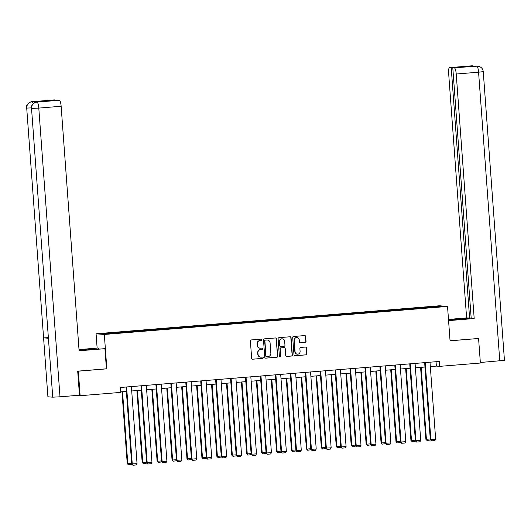 <?xml version="1.0" encoding="UTF-8"?>
<svg xmlns="http://www.w3.org/2000/svg" width="531" height="531" viewBox="0 0 531 531"><rect width="100%" height="100%" fill="white"/><g stroke="black" fill="none" stroke-linecap="round" stroke-linejoin="round"><path stroke-width="0.8" d="M261.942 339.74A0.677 0.657 94.6 0 0 261.232 339.123L251.249 339.94A0.969 0.943 94.6 0 0 250.38 340.975L251.654 358.325A0.969 0.943 94.6 0 0 252.67 359.215L262.646 358.398A0.677 0.657 94.6 0 0 262.653 357.051A0.677 0.657 94.6 0 0 262.546 357.051L261.259 357.157A3.093 3.013 94.6 0 1 258.026 354.316L257.92 352.869A3.093 3.013 94.6 0 1 260.701 349.544L261.989 349.438A0.677 0.657 94.6 0 0 261.995 348.084A0.677 0.657 94.6 0 0 261.889 348.084L260.602 348.19A3.093 3.013 94.6 0 1 257.369 345.356L257.263 343.909A3.093 3.013 94.6 0 1 260.037 340.577L261.332 340.471A0.677 0.657 94.6 0 0 261.942 339.74M260.017 348.183A3.093 3.013 94.6 0 1 257.143 345.336L257.037 343.889A3.093 3.013 94.6 0 1 259.818 340.557L261.113 340.451A0.677 0.657 94.6 0 0 261.225 339.123M252.411 359.202A0.969 0.943 94.6 0 0 252.444 359.195L262.427 358.385A0.677 0.657 94.6 0 0 262.54 357.051M260.675 357.144A3.093 3.013 94.6 0 1 257.8 354.296L257.694 352.856A3.093 3.013 94.6 0 1 260.475 349.524L261.77 349.418A0.677 0.657 94.6 0 0 261.883 348.084M305.159 342.376A0.969 0.943 94.6 0 0 306.029 341.333L305.67 336.462A0.969 0.943 94.6 0 0 304.661 335.579L293.577 336.481A0.969 0.943 94.6 0 0 292.707 337.524L293.982 354.874A0.969 0.943 94.6 0 0 294.99 355.763L306.075 354.854A0.969 0.943 94.6 0 0 306.945 353.812L306.513 347.938A0.969 0.943 94.6 0 0 305.504 347.048L300.758 347.433A0.969 0.943 94.6 0 0 299.889 348.475L300.101 351.389A2.589 2.522 94.6 0 1 297.387 354.177A2.589 2.522 94.6 0 1 295.077 351.801L294.24 340.378A2.589 2.522 94.6 0 1 296.955 337.597A2.589 2.522 94.6 0 1 299.265 339.966L299.404 341.871A0.969 0.943 94.6 0 0 300.413 342.76L304.933 342.356A0.969 0.943 94.6 0 0 305.803 341.314L305.444 336.448A0.969 0.943 94.6 0 0 304.694 335.572M450.056 340.816L478.577 338.486L480.382 363.038L439.708 366.357L439.343 361.445L120.444 387.477L120.802 392.389L80.128 395.708L78.322 371.162L106.844 368.833L104.322 334.464L447.533 306.44L450.056 340.816M276.452 338.851A0.969 0.943 94.6 0 0 275.443 337.962L264.358 338.864A0.969 0.943 94.6 0 0 263.489 339.906L264.763 357.257A0.969 0.943 94.6 0 0 265.772 358.146L276.857 357.237A0.969 0.943 94.6 0 0 277.726 356.201L276.233 338.831A0.969 0.943 94.6 0 0 275.476 337.962M278.967 337.676L290.052 336.767A0.969 0.943 94.6 0 1 291.061 337.656L292.335 355.007A0.969 0.943 94.6 0 1 291.466 356.049L286.72 356.434A0.969 0.943 94.6 0 1 285.711 355.551L285.193 348.509A0.969 0.943 94.6 0 0 284.185 347.626L281.038 347.878A0.969 0.943 94.6 0 0 280.169 348.92L280.707 356.248A0.677 0.657 94.6 0 1 279.996 356.978A0.677 0.657 94.6 0 1 279.392 356.354L278.098 338.718A0.969 0.943 94.6 0 1 278.967 337.676M104.322 334.464L96.084 333.8L439.296 305.783L447.533 306.44M421.541 308.305L421.481 307.502L212.453 324.56L101.673 333.74L105.052 334.012L127.048 332.346M421.481 307.502L438.566 306.234L441.951 306.506L426.493 307.9L127.068 332.214M416.709 308.571L416.55 308.033M407.562 309.447L407.363 308.783M401.781 309.785L401.622 309.254M392.628 310.662L392.436 310.004M386.847 311.007L386.694 310.469M377.7 311.883L377.501 311.219M371.919 312.221L371.76 311.69M362.766 313.104L362.573 312.44M356.985 313.443L356.832 312.912M347.838 314.319L347.639 313.662M342.057 314.664L341.898 314.126M332.904 315.54L332.711 314.876M327.129 315.879L326.97 315.348M317.976 316.761L317.784 316.098M312.195 317.1L312.036 316.562M303.048 317.976L302.849 317.312M297.267 318.321L297.108 317.784M288.114 319.197L287.921 318.534M282.333 319.536L282.18 319.005M273.186 320.412L272.987 319.755M267.405 320.757L267.246 320.22M258.252 321.633L258.059 320.97M252.471 321.972L252.318 321.441M243.324 322.855L243.132 322.191M237.543 323.193L237.384 322.662M228.39 324.069L228.197 323.412M222.615 324.414L222.456 323.877M213.462 325.291L213.27 324.627M207.681 325.629L207.521 325.098M198.534 326.512L198.335 325.848M192.753 326.85L192.594 326.319M183.6 327.727L183.407 327.069M177.819 328.072L177.666 327.534M168.672 328.948L168.473 328.284M162.891 329.286L162.732 328.755M153.738 330.169L153.545 329.505M147.963 330.508L147.804 329.97M138.81 331.384L138.618 330.72M133.029 331.722L132.869 331.191M123.882 332.605L123.683 331.941M118.101 332.944L117.942 332.413M77.991 371.136L78.322 371.162M76.736 395.436L80.128 395.708M478.577 338.486L478.245 338.459M97.133 348.097L96.084 333.8M430.322 366.582L436.369 366.091L439.708 366.357M120.763 391.851L126.371 391.393M131.708 390.962L141.306 390.179M146.636 389.741L156.233 388.957M161.57 388.519L171.161 387.736M176.498 387.305L186.096 386.522M191.432 386.083L201.023 385.3M206.36 384.869L215.958 384.079M221.294 383.647L230.885 382.864M236.222 382.426L245.82 381.643M251.15 381.212L260.748 380.428M266.084 379.99L275.675 379.207M281.012 378.769L290.61 377.986M295.946 377.554L305.537 376.771M310.874 376.333L320.472 375.55M325.808 375.112L335.4 374.328M340.736 373.897L350.334 373.114M355.664 372.676L365.262 371.892M370.598 371.461L380.189 370.678M385.526 370.24L395.124 369.457M400.46 369.018L410.051 368.235M415.388 367.804L424.986 367.021M438.214 306.812L438.566 306.234M422.49 308.226L422.298 307.562M436.044 361.717L436.369 366.091M122.933 332.678L122.873 331.875M137.861 331.463L137.801 330.66M152.789 330.242L152.736 329.439M167.723 329.028L167.663 328.218M182.651 327.806L182.591 327.003M197.585 326.585L197.525 325.782M212.513 325.37L212.453 324.56M227.447 324.149L227.387 323.346M242.375 322.928L242.315 322.125M257.303 321.713L257.25 320.91M272.237 320.492L272.177 319.689M287.165 319.277L287.105 318.467M302.099 318.056L302.039 317.253M317.027 316.834L316.967 316.031M331.961 315.62L331.902 314.81M346.889 314.398L346.829 313.595M361.817 313.177L361.757 312.374M376.751 311.962L376.691 311.159M391.679 310.741L391.619 309.938M406.613 309.52L406.554 308.717M106.844 368.833L106.419 368.799L104.939 348.681L79.099 350.792L61.138 106.266L38.79 108.092L59.996 396.803L79.471 395.217L77.705 371.156L106.419 368.813M265.513 358.126A0.969 0.943 94.6 0 0 265.546 358.126L276.638 357.224A0.969 0.943 94.6 0 0 277.501 356.182L276.233 338.831M265.487 340.132A0.677 0.657 94.6 0 0 264.883 340.862L265.998 356.089A0.677 0.657 94.6 0 0 266.708 356.713L268.069 356.6A3.093 3.013 94.6 0 0 270.85 353.268L270.087 342.86A3.093 3.013 94.6 0 0 266.854 340.019L265.268 340.112A0.677 0.657 94.6 0 0 264.657 340.842L264.883 340.862M266.602 356.713L266.383 356.693A0.677 0.657 94.6 0 1 265.779 356.075L264.657 340.842M267.212 340.013A3.093 3.013 94.6 0 0 266.628 340.006L266.854 340.019M265.268 340.112L266.628 340.006M286.461 356.42A0.969 0.943 94.6 0 0 286.501 356.414L291.24 356.029A0.969 0.943 94.6 0 0 292.11 354.987L290.835 337.636A0.969 0.943 94.6 0 0 290.085 336.767M284.218 347.619A0.969 0.943 94.6 0 0 283.959 347.606L280.813 347.865A0.969 0.943 94.6 0 0 279.943 348.907L280.707 356.248M279.883 356.958A0.677 0.657 94.6 0 0 280.487 356.228M284.656 341.207A2.589 2.522 94.6 0 0 282.353 338.838A2.589 2.522 94.6 0 0 279.631 341.619L279.93 345.641A0.969 0.943 94.6 0 0 280.939 346.531L284.085 346.272A0.969 0.943 94.6 0 0 284.955 345.236L284.656 341.207M282.24 338.831A2.589 2.522 94.6 0 0 279.412 341.599L279.631 341.619M280.68 346.517A0.969 0.943 94.6 0 1 279.704 345.628L279.412 341.599M300.154 342.747A0.969 0.943 94.6 0 0 300.194 342.741L304.933 342.356M296.842 337.59A2.589 2.522 94.6 0 0 294.015 340.364L294.24 340.378M297.274 354.164A2.589 2.522 94.6 0 1 294.851 351.781L294.015 340.364M294.732 355.743A0.969 0.943 94.6 0 0 294.765 355.743L305.849 354.834A0.969 0.943 94.6 0 0 306.719 353.799L306.287 347.918A0.969 0.943 94.6 0 0 305.537 347.048M121.971 391.752L127.248 463.623L127.805 463.663L122.522 391.712M131.973 464.313L128.449 464.871L127.805 463.663L131.655 463.351M128.449 464.871L127.248 463.623M131.389 386.588L137.044 463.629L131.701 463.975L132.903 465.229L132.259 464.021L126.604 386.98M126.053 387.019L131.701 463.975M137.044 463.629L136.255 464.95L132.903 465.229M85.113 350.055L85.06 349.285A11.085 0.392 -4.2 0 0 79.026 349.863M79.066 350.36A11.085 0.392 -4.2 0 0 90.071 349.69L104.939 348.681M85.06 349.285L97.372 348.077L79.006 349.577M98.706 348.98L98.653 348.177M54.381 99.888A5.914 1.321 85.3 0 1 54.427 99.881A5.914 1.321 85.3 0 1 54.474 99.881L56.153 100.266M59.996 396.803L52.742 397.175L31.535 108.463C31.614 104.866 33.387 102.742 36.845 102.105L59.372 100.273A5.914 1.321 85.3 0 1 61.138 106.266M48.228 337.689L43.582 337.869L47.909 396.79L52.742 397.175M47.909 396.79L26.709 108.078C26.796 104.474 28.555 102.35 31.999 101.72L33.473 101.6A5.914 1.321 85.3 0 1 34.369 102.855M31.375 107.899L26.709 108.078L43.582 337.869L48.414 338.254L31.535 108.463L38.79 108.092A5.914 1.321 -94.7 0 0 37.024 102.098M56.133 100.014L43.788 101.023L59.372 100.273M38.166 101.992A5.914 1.321 85.3 0 1 38.212 101.985A5.914 1.321 85.3 0 1 38.259 101.985L33.473 101.6M33.294 103.638L32.185 101.706M448.562 320.425L460.649 319.436A11.085 0.392 -4.2 0 0 469.205 318.427A11.085 0.392 -4.2 0 0 455.644 319.038L448.503 319.616M448.576 320.631L474.183 318.54L471.189 318.301L452.797 67.888L476.918 66.183M471.17 318.042L466.616 317.936L448.655 73.411A5.914 1.321 -94.7 0 1 449.511 67.629A5.914 1.321 -94.7 0 1 449.558 67.629L451.217 67.762L469.61 318.175M448.489 319.416L466.616 317.936M474.183 318.54L456.229 74.015A5.914 1.321 -94.7 0 0 454.456 68.021M476.652 66.196L477.86 66.183C481.119 66.793 482.911 68.612 483.25 71.639L504.45 360.35L480.343 362.494M452.797 67.888L463.563 66.753L451.217 67.762M472.331 66.043L475.431 66.295M478.537 338.479L450.056 340.763M477.694 66.169L476.752 66.189M474.82 66.242L472.086 65.791L449.558 67.629M136.905 390.537L142.182 462.401L142.739 462.448L137.456 390.491M146.901 463.098L143.383 463.649L142.739 462.448L146.589 462.129M143.383 463.649L142.182 462.401M151.833 389.316L157.11 461.18L157.667 461.227L152.384 389.269M161.829 461.877L158.311 462.435L157.667 461.227L161.517 460.915M158.311 462.435L157.11 461.18M146.317 385.367L151.972 462.415L146.636 462.76L147.837 464.008L147.187 462.8L141.531 385.758M140.981 385.805L146.636 462.76M151.972 462.415L151.182 463.736L147.837 464.008M161.245 384.145L166.907 461.193L161.563 461.539L162.765 462.786L162.121 461.585L156.459 384.537M155.915 384.583L161.563 461.539M166.907 461.193L166.117 462.514L162.765 462.786M166.767 388.095L172.044 459.965L172.602 460.012L167.311 388.055M176.763 460.656L173.245 461.213L172.602 460.012L176.451 459.693M173.245 461.213L172.044 459.965M181.695 386.88L186.972 458.744L187.529 458.791L182.246 386.833M191.691 459.441L188.173 459.992L187.529 458.791L191.379 458.479M188.173 459.992L186.972 458.744M196.623 385.659L201.906 457.53L202.457 457.569L197.174 385.612M206.625 458.22L203.107 458.777L202.457 457.569L206.307 457.257M203.107 458.777L201.906 457.53M176.179 382.931L181.834 459.972L176.491 460.317L177.693 461.572L177.049 460.364L171.394 383.322M170.843 383.362L176.491 460.317M181.834 459.972L181.044 461.293L177.693 461.572M191.107 381.709L196.769 458.757L191.425 459.103L192.627 460.35L191.983 459.149L186.321 382.101M185.77 382.147L191.425 459.103M196.769 458.757L195.979 460.078L192.627 460.35M206.041 380.495L211.696 457.536L206.353 457.881L207.555 459.129L206.911 457.928L201.256 380.88M200.705 380.926L206.353 457.881M211.696 457.536L210.907 458.857L207.555 459.129M211.557 384.444L216.834 456.308L217.391 456.355L212.108 384.398M221.553 456.999L218.035 457.556L217.391 456.355L221.241 456.036M218.035 457.556L216.834 456.308M220.969 379.273L226.631 456.315L221.288 456.667L222.489 457.914L221.845 456.706L216.183 379.665M215.632 379.711L221.288 456.667M226.631 456.315L225.834 457.642L222.489 457.914M226.485 383.223L231.762 455.087L232.319 455.133L227.036 383.176M236.487 455.784L232.963 456.341L232.319 455.133L236.169 454.821M232.963 456.341L231.762 455.087M235.903 378.052L241.559 455.1L236.215 455.445L237.417 456.693L236.773 455.492L231.118 378.444M230.567 378.49L236.215 455.445M241.559 455.1L240.769 456.421L237.417 456.693M241.419 382.001L246.696 453.872L247.254 453.912L241.97 381.962M251.415 454.563L247.897 455.12L247.254 453.912L251.103 453.6M247.897 455.12L246.696 453.872M250.831 376.837L256.486 453.879L251.15 454.224L252.351 455.479L251.701 454.27L246.045 377.229M245.495 377.269L251.15 454.224M256.486 453.879L255.696 455.2L252.351 455.479M256.347 380.787L261.624 452.651L262.181 452.697L256.898 380.74M266.343 453.341L262.825 453.899L262.181 452.697L266.031 452.379M262.825 453.899L261.624 452.651M265.759 375.616L271.421 452.664L266.077 453.009L267.279 454.257L266.635 453.049L260.973 376.008M260.429 376.054L266.077 453.009M271.421 452.664L270.631 453.985L267.279 454.257M271.281 379.565L276.558 451.43L277.116 451.476L271.826 379.519M281.277 452.127L277.759 452.684L277.116 451.476L280.965 451.164M277.759 452.684L276.558 451.43M280.693 374.395L286.348 451.443L281.005 451.788L282.207 453.036L281.563 451.835L275.908 374.786M275.357 374.833L281.005 451.788M286.348 451.443L285.559 452.764L282.207 453.036M286.209 378.344L291.486 450.215L292.043 450.261L286.76 378.304M296.205 450.905L292.687 451.463L292.043 450.261L295.893 449.943M292.687 451.463L291.486 450.215M295.621 373.18L301.283 450.222L295.94 450.567L297.141 451.821L296.497 450.613L290.835 373.572M290.284 373.612L295.94 450.567M301.283 450.222L300.493 451.542L297.141 451.821M301.137 377.129L306.42 448.994L306.971 449.04L301.688 377.083M311.139 449.691L307.622 450.242L306.971 449.04L310.821 448.728M307.622 450.242L306.42 448.994M310.555 371.959L316.21 449.007L310.867 449.352L312.069 450.6L311.425 449.399L305.77 372.35M305.219 372.397L310.867 449.352M316.21 449.007L315.421 450.328L312.069 450.6M316.071 375.908L321.348 447.779L321.905 447.819L316.622 375.862M326.067 448.469L322.549 449.027L321.905 447.819L325.755 447.507M322.549 449.027L321.348 447.779M325.483 370.744L331.145 447.786L325.802 448.131L327.003 449.379L326.359 448.177L320.697 371.129M320.147 371.176L325.802 448.131M331.145 447.786L330.348 449.107L327.003 449.379M330.999 374.694L336.276 446.558L336.833 446.604L331.55 374.647M341.002 447.248L337.477 447.806L336.833 446.604L340.683 446.286M337.477 447.806L336.276 446.558M340.417 369.523L346.073 446.564L340.729 446.916L341.931 448.164L341.287 446.956L335.632 369.915M335.081 369.961L340.729 446.916M346.073 446.564L345.283 447.892L341.931 448.164M345.933 373.472L351.21 445.336L351.768 445.383L346.484 373.426M355.929 446.033L352.411 446.591L351.768 445.383L355.617 445.071M352.411 446.591L351.21 445.336M355.345 368.302L361 445.35L355.664 445.695L356.865 446.943L356.215 445.741L350.56 368.693M350.009 368.74L355.664 445.695M361 445.35L360.21 446.671L356.865 446.943M360.861 372.251L366.138 444.122L366.695 444.162L361.412 372.211M370.857 444.812L367.339 445.37L366.695 444.162L370.545 443.85M367.339 445.37L366.138 444.122M370.273 367.087L375.935 444.128L370.592 444.474L371.793 445.721L371.149 444.52L365.487 367.472M364.943 367.518L370.592 444.474M375.935 444.128L375.145 445.449L371.793 445.721M375.795 371.036L381.072 442.9L381.63 442.947L376.34 370.99M385.791 443.591L382.274 444.148L381.63 442.947L385.479 442.628M382.274 444.148L381.072 442.9M385.207 365.866L390.862 442.914L385.519 443.259L386.721 444.507L386.077 443.299L380.422 366.257M379.871 366.304L385.519 443.259M390.862 442.914L390.073 444.235L386.721 444.507M390.723 369.815L396 441.679L396.557 441.726L391.274 369.768M400.719 442.376L397.201 442.934L396.557 441.726L400.407 441.414M397.201 442.934L396 441.679M400.135 364.644L405.797 441.692L400.454 442.038L401.655 443.285L401.011 442.084L395.349 365.036M394.798 365.082L400.454 442.038M405.797 441.692L405 443.013L401.655 443.285M405.651 368.594L410.934 440.464L411.485 440.504L406.202 368.554M415.654 441.155L412.129 441.712L411.485 440.504L415.335 440.192M412.129 441.712L410.934 440.464M415.069 363.43L420.725 440.471L415.381 440.816L416.583 442.071L415.939 440.863L410.284 363.821M409.733 363.861L415.381 440.816M420.725 440.471L419.935 441.792L416.583 442.071M420.585 367.379L425.862 439.243L426.42 439.29L421.136 367.333M430.581 439.94L427.063 440.491L426.42 439.29L430.269 438.978M427.063 440.491L425.862 439.243M429.997 362.208L435.659 439.256L430.316 439.602L431.517 440.849L430.873 439.641L425.212 362.6M424.661 362.646L430.316 439.602M435.659 439.256L434.862 440.577L431.517 440.849M38.259 101.985L36.858 102.105M54.474 99.881L32.013 101.72A5.914 1.321 85.3 0 1 32.079 101.706A5.914 1.321 85.3 0 1 32.125 101.706M499.777 360.907L478.577 72.196L456.229 74.015M455.704 319.841L455.644 319.038M483.25 71.639L478.577 72.196A5.914 1.321 -94.7 0 0 476.805 66.196M54.427 99.881L32.079 101.706C32.351 100.943 25.495 103.711 26.55 108.045M38.212 101.985L36.918 102.091C37.203 101.321 30.327 104.109 31.389 108.43M472.882 65.784L449.511 67.629"/></g></svg>

